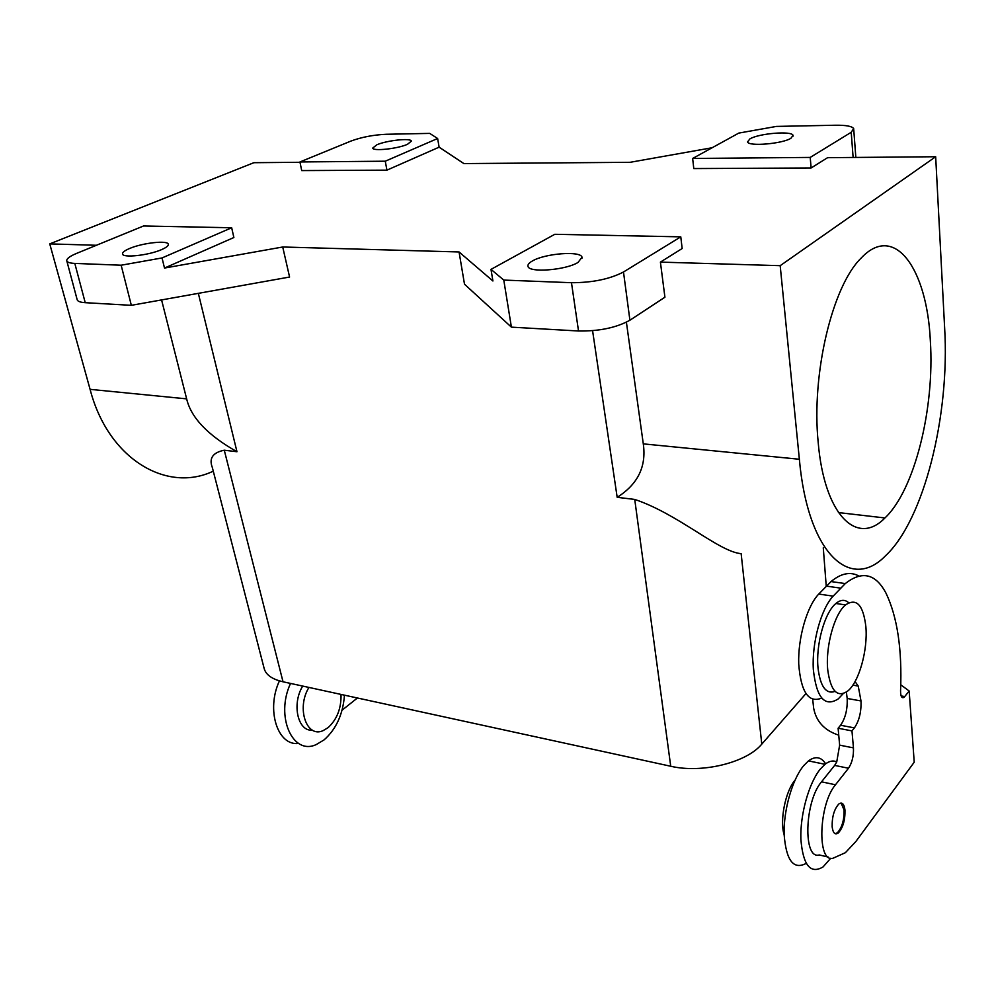 <?xml version="1.0" encoding="UTF-8"?>
<svg xmlns="http://www.w3.org/2000/svg" width="995" height="995" viewBox="0 0 995 995"><rect width="100%" height="100%" fill="white"/><g stroke="black" fill="none" stroke-linecap="round" stroke-linejoin="round"><path stroke-width="1.49" d="M790.925 138.268C782.269 143.877 748.339 146.663 747.556 141.899L749.882 138.914C758.787 133.405 791.92 130.631 793.052 135.37L790.925 138.268M810.216 157.421L851.222 132.273L853.685 128.604C852.068 126.228 846.011 125.109 835.489 125.233L776.423 126.415L738.787 133.094L692.644 158.466L810.216 157.421L811.112 167.968L827.591 157.683L935.673 156.737L944.628 327.753C950.026 415.313 923.994 520.012 885.475 555.819C850.439 591.888 807.816 553.954 799.358 459.255L780.192 265.677L660.406 262.108L664.921 297.207L629.91 320.228C616.328 327.728 599.201 331.31 578.518 330.999L511.405 327.144L464.503 284.222L459.056 251.959L282.717 246.996L289.582 277.033L131.34 305.328L121.154 265.217L74.812 263.414C69.774 263.177 67.088 262.27 66.752 260.665C66.653 258.6 69.936 256.175 76.603 253.389L143.554 225.977L231.673 227.768L233.875 237.519L164.498 268.053L282.717 246.996M532.337 261.013C544.874 253.414 580.781 250.616 582.025 257.245L578.033 262.419C565.794 270.205 528.793 273.028 527.997 266.349C527.537 264.695 528.979 262.916 532.337 261.013M623.492 271.996L680.779 236.847L554.787 234.298L490.995 269.384L503.781 280.08L571.478 282.704C592.361 282.704 609.699 279.135 623.492 271.996L629.91 320.228M626.402 322.231L643.292 443.869C646.539 466.506 637.832 484.329 617.174 497.313L634.735 499.428L670.729 766.25C701.935 773.625 746.598 762.668 761.784 744.123L805.888 693.652M818.176 442.228C811.261 373.958 832.355 285.863 861.185 258.041C894.542 222.445 927.029 268.687 930.337 340.688C934.827 408.547 914.517 490.348 884.928 517.96C857.168 546.703 824.258 515.435 818.176 442.228M780.192 265.677L935.673 156.737M761.784 744.123L741.151 553.668C718.676 551.727 678.677 514.179 634.735 499.428M161.576 299.918L186.65 398.871C190.978 417.564 207.744 435.188 236.972 451.73L198.341 293.351M231.673 227.768L162.036 257.941L164.498 268.053M299.93 161.961L351.011 141.041C361.645 137.136 373.361 134.885 386.172 134.275L429.716 133.392L437.626 138.504L385.264 161.202L299.93 161.961L301.709 170.58L386.931 170.145L385.264 161.202M490.995 269.384L492.911 280.988L459.056 251.959M503.781 280.08L511.405 327.144M283.028 681.786C272.033 679.237 265.727 674.734 264.11 668.292L212.333 467.513C208.813 458.297 212.793 452.526 224.273 450.213L283.028 681.786L670.729 766.25M592.585 330.701L617.174 497.313M224.273 450.213L236.972 451.73M129.45 248.551C124.711 250.578 122.397 252.357 122.522 253.874C122.335 258.265 148.802 255.379 161.712 249.558C166.289 247.544 168.491 245.815 168.317 244.347C168.267 240.019 142.484 242.83 129.45 248.551M162.036 257.941L121.154 265.217M843.213 693.614L838.287 698.876C824.718 707.52 816.397 697.706 813.325 669.436C811.746 642.832 821.037 608.903 833.151 596.142L845.302 583.567C862.093 570.396 875.662 573.605 886.023 593.207C897.378 616.987 902.216 649.499 900.562 690.704C900.574 696.4 901.756 698.589 904.107 697.296L909.169 691.028L914.218 762.207L855.862 841.509L845.389 852.69L833.039 858.225C816.87 863.312 818.661 804.246 835.477 784.781L848.486 768.239L834.656 765.404L821.534 781.821C804.557 801.149 802.878 859.941 819.233 854.941L828.263 857.081M66.827 260.951L77.137 299.594C77.51 301.323 80.209 302.356 85.222 302.679L131.34 305.328M96.415 245.28L49.75 243.887L90.085 389.344C108.169 459.267 166.936 493.271 213.278 471.157M660.406 262.108L682.16 248.526L680.779 236.847M712.146 147.745L630.096 162.309L463.881 163.578L439.118 147.173L437.626 138.504M811.112 167.968L693.789 168.565L692.644 158.466M386.931 170.145L439.118 147.173M909.169 691.028L900.773 684.784M376.831 144.797L372.739 148.056C372.764 151.451 397.652 148.79 407.465 144.312L411.37 141.141C411.134 137.783 386.769 140.382 376.831 144.797M300.005 162.284L253.874 162.695L49.75 243.887M812.704 699.398L813.661 708.216C816.174 721.537 824.532 730.529 838.735 735.168M342.081 710.181L357.416 697.992M846.372 692.06L847.18 698.453C847.603 709.311 845.402 718.241 840.564 725.255L838.113 728.24L839.643 745.155L836.733 761.934L834.656 765.404M821.596 698.129C808.549 703.341 800.925 691.985 798.724 664.075C797.828 637.982 806.995 606.266 818.748 594.052L831.024 581.565C841.136 573.244 850.439 571.391 858.909 576.018M848.486 768.239C852.106 762.779 853.76 756.001 853.449 747.879L851.969 730.902L838.113 728.24M851.969 730.902L854.406 727.892L840.564 725.255M848.71 602.746C844.904 599.326 840.638 599.575 835.899 603.492C824.644 612.41 815.539 645.233 818.077 668.453C820.452 686.836 826.124 694.485 835.091 691.376M844.979 810.129C845.19 820.216 842.952 827.84 838.25 833.014C835.029 835.116 833.002 833.076 832.168 826.92C831.944 816.795 834.171 809.146 838.872 803.96C842.143 801.846 844.183 803.898 844.979 810.129M855.053 681.55L858.225 686.065L860.998 700.953C861.396 711.848 859.195 720.828 854.406 727.892M827.765 670.12C830.701 691.139 837.367 698.104 847.777 690.99C859.108 681.973 868.026 649.747 865.849 626.489C863.225 604.848 856.459 597.659 845.551 604.91C834.37 613.89 825.29 646.825 827.765 670.12M841.061 803.052L844.058 809.918C844.27 820.004 842.031 827.641 837.33 832.803L835.128 833.686M298.575 743.427C277.555 746.213 265.889 709.622 279.446 680.866M344.469 695.169C342.989 714.248 336.21 729.136 324.121 739.857L316.41 744.484C292.667 755.951 275.068 716.363 290.54 683.428M312.368 730.143C297.841 731.748 291.572 704.037 302.716 686.077M341.036 694.423C341.322 708.403 336.982 719.497 328.014 727.693L323.325 730.517C306.647 738.75 296.087 708.104 308.947 687.433M836.733 761.934C833.176 760.192 829.27 760.976 825.017 764.297L820.303 769.085C808.898 782.978 800.005 814.756 800.875 839.233C803.002 865.19 810.39 874.418 823.052 866.931L830.775 858.212M825.651 763.812C821.111 756.809 815.39 755.839 808.462 760.889L803.699 765.64C792.269 779.296 783.376 810.452 784.159 834.743C786.187 860.538 793.525 870.09 806.186 863.386M794.943 780.304C785.416 791.199 779.558 820.626 784.172 834.842M643.292 443.869L799.358 459.255M851.222 132.273L853.113 157.459M826.236 586.13L823.275 547.797M835.477 784.781L821.534 781.821M74.812 263.414L85.222 302.679M186.65 398.871L90.085 389.344M571.478 282.704L578.518 330.999M840.588 588.132L826.273 586.092M904.803 696.575L901.122 695.928M833.151 596.142L818.748 594.052M858.225 686.065L852.864 685.12M860.998 700.953L847.18 698.453M853.449 747.879L839.643 745.155M884.928 517.96L838.387 512.562M582.025 257.245L582.137 258.016M853.76 129.698L855.837 157.434M845.302 583.567L831.024 581.565M904.107 697.296L901.557 696.848M808.462 760.889L825.017 764.297M835.899 603.492L845.551 604.91M838.25 833.014L837.33 832.803M793.052 135.37L793.114 136.116"/></g></svg>
